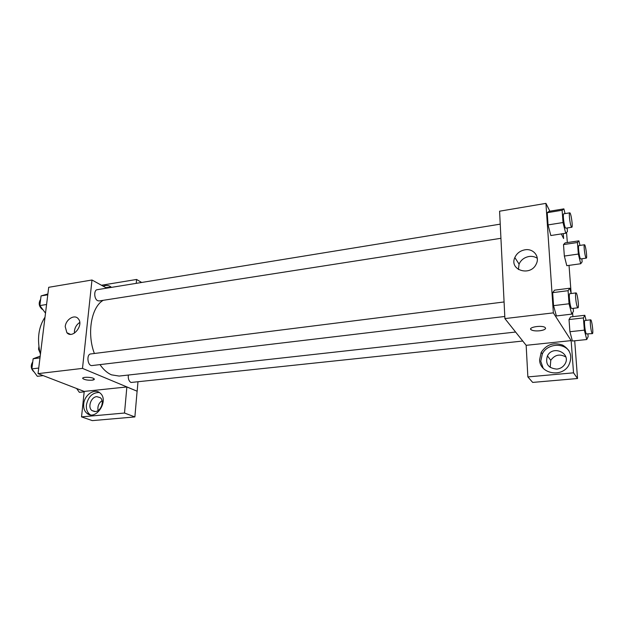 <?xml version="1.0" encoding="UTF-8"?>
<svg xmlns="http://www.w3.org/2000/svg" width="624" height="624" viewBox="0 0 624 624"><rect width="100%" height="100%" fill="white"/><g stroke="black" fill="none" stroke-linecap="round" stroke-linejoin="round"><path stroke-width="0.94" d="M39.242 349.151L38.548 349.245L38.875 346.64M38.548 349.245L39.959 352.63M40.42 354.377C36.839 339.557 38.376 327.155 45.014 317.179M84.224 391.435L38.041 373.636L48.703 287.305L91.985 280.004L106.72 288.148M103.194 286.198C106.462 284.926 109.208 285.316 111.439 287.383M101.47 285.246L136.586 279.458L136.235 283.351M111.189 287.141L105.729 287.602M136.586 279.458L141.664 282.469M65.224 326.641C65.793 319.394 74.576 313.997 78.218 318.708C84.232 324.995 72.532 339.417 66.877 332.709L65.224 326.641M137.959 382.005L137.163 391.225L82.493 368.394L38.041 373.636M82.493 368.394L91.985 280.004M79.732 322.468C76.76 324.425 74.989 327.249 74.435 330.938L74.435 333.138M82.758 378.238L82.937 378.651C84.88 379.876 87.922 380.39 92.071 380.18C87.922 380.39 84.88 379.883 82.937 378.651C80.8 376.701 92.563 376.896 94.154 378.838C94.661 379.493 93.967 379.938 92.071 380.188L94.333 379.259M126.867 386.958L84.224 391.404L81.533 416.879L124.511 413.033L126.867 386.958L137.163 391.225M83.702 404.001C84.357 394.859 94.676 387.917 100.097 393.065C109.403 400.226 96.112 421.075 87.087 413.455C84.49 411.317 83.359 408.166 83.702 404.001M99.333 392.488C92.508 392.488 88.202 396.653 86.408 404.999C86.073 409.149 87.204 412.285 89.794 414.414L90.394 414.82M96.798 396.646L100.261 397.683C104.738 400.975 101.041 411.341 95.293 411.536L92.017 410.608C87.36 407.433 90.987 396.895 96.798 396.646M98.093 410.522C97.367 406.458 98.686 403.159 102.04 400.631M124.511 413.033L134.878 416.926L137.101 391.232M81.533 416.879L92.313 420.623L134.878 416.926M504.083 301.961L90.776 353.941C86.143 354.221 87.571 366.389 92.134 365.547L504.8 316.477M128.333 375.04C127.975 378.635 128.856 381.116 130.97 382.481L522.756 341.039M500.23 224.149L97.235 289.692C93.678 289.965 94.021 299.044 97.648 300.674L99.138 300.955L500.932 238.298M103.21 300.316C91.361 306.977 86.689 333.372 94.38 353.488M99.988 364.611C103.436 369.611 107.273 373.012 111.478 374.837L119.145 376.061L515.603 332.038M526.157 345.314L527.865 376.919L573.526 372.832L571.147 340.618L526.157 345.314L504.902 318.583L499.59 211.201L545.93 203.377L549.853 211.185M565.843 356.998C559.853 353.636 554.83 354.736 550.774 360.305L550.189 367.419M527.865 376.919L532.685 382.411L577.535 378.518L574.704 340.79M572.887 316.657L572.598 312.757M571.132 293.296L569.033 265.372M567.325 242.572L566.561 232.424M556.858 369.112C548.2 368.238 545.064 363.831 547.435 355.875C552.942 344.565 571.888 353.488 564.821 364.252C562.965 367.084 560.305 368.698 556.858 369.112M569.096 350.953C562.817 342.155 546.944 344.019 542.342 353.886L540.758 361.28L543.176 368.222M539.596 359.806L541.187 352.373C546.437 344.456 553.605 342.038 562.7 345.134C570.82 350.126 572.785 356.944 568.597 365.578C561.358 378.089 539.651 373.511 539.596 359.806M573.526 372.832L577.535 378.518M563.254 233.626L563.62 238.547L561.288 233.922M581.88 258.749L582.13 261.846L580.718 263.749L566.803 265.684L564.346 256.058L563.503 244.577L565.11 242.892L578.893 240.848L579.992 245.419M567.154 227.978L567.427 231.582L565.711 233.243L550.836 235.529L548.051 224.913L547.225 212.698L549.167 211.279M573.222 308.342L573.448 311.353L571.763 314.129L556.382 315.939M556.374 315.916L553.55 305.643L552.669 292.648L554.596 290.144M587.925 334.105L588.136 336.648L586.747 339.534L572.403 341.032L569.915 331.718L569.018 319.558L570.609 316.906L584.821 315.284L586.092 320.346M571.147 340.618L553.355 312.874L545.93 203.377M524.995 249.803C533.341 248.251 540.103 256.55 536.289 263.905C530.642 276.947 508.927 270.262 514.831 257.556C516.789 253.297 520.174 250.715 524.995 249.803M553.355 312.874L504.902 318.583M537.287 258.305C534.908 256.69 532.171 256.082 529.082 256.487C524.339 257.377 521.001 259.912 519.074 264.092L518.404 269.521M530.665 329.043L531.25 329.846C533.005 330.814 535.805 331.126 539.651 330.782C535.805 331.126 533.005 330.814 531.25 329.854C527.171 327.436 541.562 324.87 545.017 327.428C546.406 328.91 544.619 330.026 539.651 330.79C543.403 330.283 545.392 329.433 545.61 328.24M571.763 314.129L569.049 303.771L568.082 290.683L569.821 288.21L571.194 293.514M575.991 292.913L569.813 293.693C568.565 293.436 569.86 305.963 571.311 308.139L571.74 308.521L577.925 307.788C579.345 307.952 577.325 292.406 575.991 292.913C574.79 292.648 576.1 305.206 577.512 307.398L577.925 307.788M569.821 288.21L554.603 290.16L552.669 292.648L553.55 305.643L569.049 303.771M568.082 290.683L552.669 292.648M565.711 233.243L563.035 222.542L562.123 210.249L563.893 208.868L565.055 213.603M569.743 212.839L563.768 213.814C562.637 213.603 563.901 225.038 565.289 227.612L565.812 228.181L571.787 227.253C573.121 227.378 570.983 212.308 569.743 212.839C568.659 212.62 569.93 224.094 571.288 226.676L571.787 227.253M563.893 208.868L549.167 211.302L547.225 212.698L548.051 224.913L563.035 222.542M562.123 210.249L547.225 212.698M586.747 339.534L584.36 330.151L583.393 317.92L584.821 315.284M590.663 319.831L584.906 320.479C583.814 320.213 585.039 332.062 586.303 333.934L592.41 333.622C593.635 333.809 591.809 319.379 590.663 319.831C589.618 319.558 590.858 331.438 592.082 333.317L592.41 333.622M584.36 330.151L569.915 331.718L569.018 319.558L570.609 316.922M583.393 317.92L569.018 319.558M580.718 263.749L578.347 254.054L577.434 242.51L578.893 240.848M584.462 244.756L578.877 245.583C577.886 245.357 579.08 256.23 580.297 258.461L580.702 258.921L586.295 258.133C587.449 258.281 585.53 244.296 584.462 244.756C583.502 244.53 584.711 255.427 585.897 257.673L586.295 258.133M578.347 254.054L564.346 256.058L563.503 244.577L565.118 242.908M577.434 242.51L563.503 244.577M43.204 375.625L37.331 376.303L31.871 368.885L33.142 358.753L40.201 356.14M38.727 368.051L31.871 368.885M39.983 357.88L33.142 358.753M32.76 361.834C30.373 365.711 30.841 369.096 34.156 371.998M45.513 313.162L39.85 305.573L41.067 295.909L47.884 293.959M46.582 304.504L39.85 305.573M47.775 294.809L41.067 295.909M40.646 299.294C38.314 302.991 38.836 306.337 42.214 309.332L42.541 309.465M84.185 391.833L79.357 392.332L76.643 388.51M66.877 332.709L70.348 334.3M87.087 413.455L89.794 414.414M94.63 411.551L92.017 410.608M550.774 360.305L547.435 355.875M541.187 352.373L542.342 353.886M514.831 257.556L519.074 264.092"/></g></svg>
